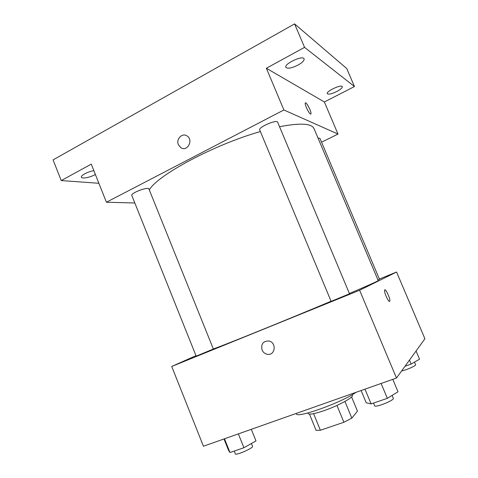 <?xml version="1.0" encoding="UTF-8"?>
<svg xmlns="http://www.w3.org/2000/svg" width="478" height="478" viewBox="0 0 478 478"><rect width="100%" height="100%" fill="white"/><g stroke="black" fill="none" stroke-linecap="round" stroke-linejoin="round"><path stroke-width="0.72" d="M351.587 396.943L357.46 411.11L351.838 418.136L343.897 422.259L320.391 430.248L316.089 430.314L309.463 414.127M313.598 413.673L320.391 430.248M336.96 405.446L343.897 422.259M352.208 394.697L352.435 395.252C353.965 397.176 338.322 405.75 324 410.668C314.434 413.9 309.123 414.856 308.065 413.542L307.832 412.986M344.937 401.448L351.838 418.136M296.223 413.452L296.336 413.739C296.019 418.853 341.119 402.846 356.008 392.33M379.377 279.044L396.579 272.036L424.918 338.777L396.483 378.032L203.437 446.225L171.721 366.465L195.98 355.668M396.579 272.036L359.611 290.254L396.483 378.032M359.611 290.254L171.721 366.465M262.034 349.926C260.857 343.915 263.157 340.939 268.935 341.005C277.007 342.553 275.155 356.158 267.154 354.258C264.782 353.708 263.073 352.262 262.034 349.926C260.857 343.915 263.157 340.939 268.935 341.005C277.007 342.553 275.155 356.158 267.154 354.252C264.782 353.708 263.073 352.262 262.034 349.926M213.337 348.97C225.933 344.507 286.125 320.158 331.069 301.248M349.394 293.498C368.687 285.252 378.289 280.95 378.212 280.586L314.04 128.654C311.746 123.402 300.244 122.756 279.54 126.718M377.955 279.983L379.478 279.289L319.907 138.297L318.013 138.052M331.111 301.355L349.514 293.791L277.652 122.207C276.929 119.124 258.018 127.321 259.715 129.974L331.111 301.355M196.177 356.152L213.361 349.024L148.933 188.989C148.419 186.33 130.357 193.112 131.803 195.43L196.177 356.152M384.808 289.841C386.027 289.035 390.556 299.252 389.809 301.122L389.648 301.391C388.56 302.568 383.822 292.028 384.593 290.14C385.178 287.463 390.634 298.947 389.815 301.122L389.594 301.421M149.297 189.886C157.537 175.139 213.971 144.703 260.373 131.558M321.545 142.181L338.006 134.079L283.896 109.982L106.415 202.23L134.832 202.995M338.006 134.079L324.371 101.975L354.461 86.542L346.753 68.545L294.591 23.9L304.558 47.352L266.371 68.258L283.896 109.982M294.591 23.9L53.082 159.885L61.232 180.576L98.886 183.283M106.415 202.23L91.268 164.133L61.232 180.576M178.408 144.709C175.796 139.068 182.381 132.424 187.125 135.991C193.781 140.114 187.227 152.183 180.827 147.672L178.408 144.709C175.796 139.068 182.381 132.43 187.125 135.991C193.781 140.114 187.227 152.183 180.827 147.672L178.408 144.709M324.371 101.975L266.371 68.258M310.467 114.021C308.878 113.483 304.635 104.652 305.239 103.134C305.705 100.637 311.692 111.798 310.975 113.794L310.467 114.021M305.406 102.878C306.518 101.981 311.638 112.049 310.969 113.794L310.802 114.051M297.919 65.133C291.616 68.211 287.607 68.946 285.892 67.332C283.818 63.885 303.01 54.934 304.11 58.86C304.384 60.539 302.323 62.63 297.919 65.133M336.751 91.531C331.648 93.957 328.494 94.668 327.281 93.664C325.817 91.394 341.621 84.008 342.29 86.661C342.409 87.85 340.563 89.47 336.751 91.531M354.461 86.542L304.558 47.352M95.385 174.482L94.949 174.721C90.025 177.469 81.858 179.011 81.397 177.224C80.412 175.581 88.173 171.5 93.873 170.682M416.069 350.995L419.529 359.169L411.128 364.069L405.015 366.256M409.461 360.119L411.128 364.069M401.657 370.892C405.72 370.354 416.416 365.634 415.585 364.744L414.474 362.115M251.309 429.316L255.981 440.913L243.911 447.737L229.99 452.535L228.574 450.395L223.997 438.965M238.355 433.893L243.911 447.737M224.487 438.792L229.99 452.535M234.196 451.083L235.313 453.861C235.588 455.875 253.74 447.904 252.527 446.315L251.398 443.506M392.791 379.341L398.007 391.775L387.341 398.329L371.125 403.91L366.19 402.781L361.099 390.532M381.121 383.464L387.341 398.329M364.989 389.164L371.125 403.91M373.497 403.097L374.603 405.744C374.955 408.051 394.673 400.223 393.292 398.317L392.08 395.42"/></g></svg>
